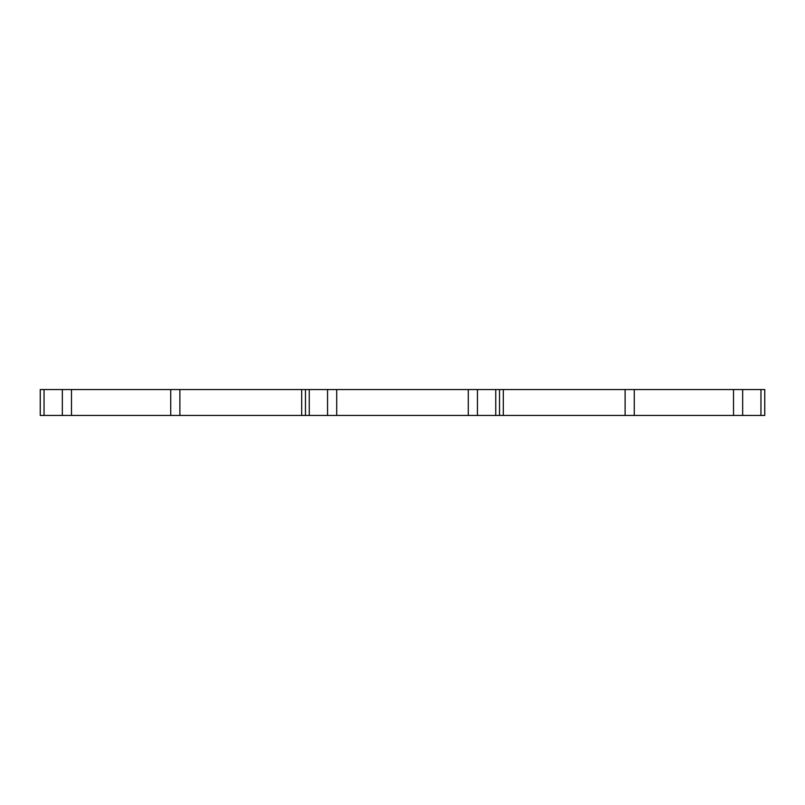 <?xml version="1.0" encoding="UTF-8"?>
<svg xmlns="http://www.w3.org/2000/svg" width="805" height="805" viewBox="0 0 805 805"><rect width="100%" height="100%" fill="white"/><g stroke="black" fill="none" stroke-linecap="round" stroke-linejoin="round"><path stroke-width="1.21" d="M336.701 389.56L336.701 415.44L305.467 415.44L305.467 389.56L499.533 389.56L499.533 415.44L468.299 415.44L468.299 389.56M71.484 389.56L71.484 415.44L40.25 415.44L40.25 389.56L305.467 389.56M499.533 389.56L764.75 389.56L764.75 415.44L733.516 415.44L733.516 389.56M71.484 415.44L170.73 415.44L170.73 389.56M634.27 389.56L634.27 415.44L733.516 415.44M634.27 415.44L499.533 415.44M336.701 415.44L468.299 415.44M305.467 415.44L170.73 415.44M40.25 389.56L40.25 415.44M179.887 389.56L179.887 415.44M301.684 415.44L301.684 389.56M503.316 389.56L503.316 415.44M625.113 415.44L625.113 389.56M62.337 415.44L62.337 389.56M44.044 389.56L44.044 415.44M760.956 415.44L760.956 389.56M742.663 389.56L742.663 415.44M495.739 415.44L495.739 389.56M477.446 389.56L477.446 415.44M309.261 389.56L309.261 415.44M327.555 415.44L327.555 389.56"/></g></svg>
